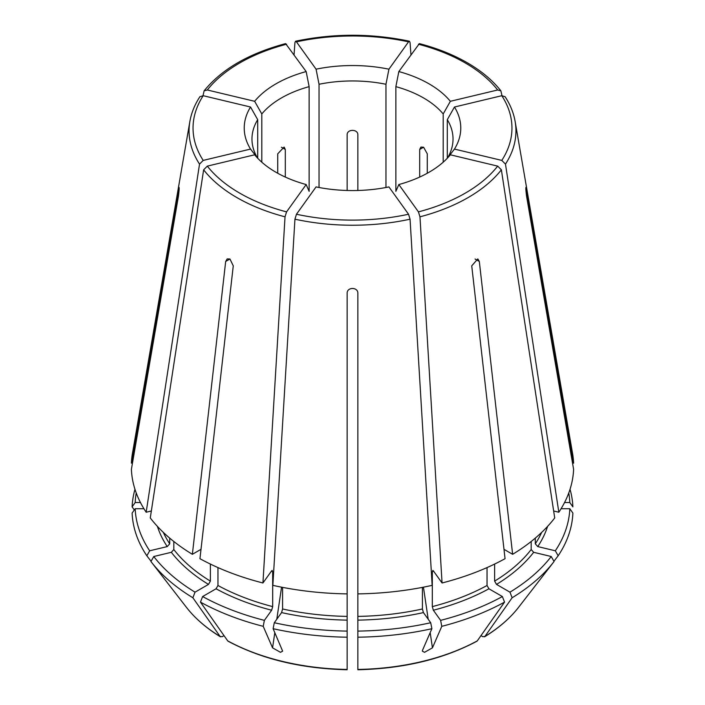 <?xml version="1.0" encoding="UTF-8"?>
<svg xmlns="http://www.w3.org/2000/svg" width="705" height="705" viewBox="0 0 705 705"><rect width="100%" height="100%" fill="white"/><g stroke="black" fill="none" stroke-linecap="round" stroke-linejoin="round"><path stroke-width="1.06" d="M132.461 463.141L131.394 463.141L179.061 187.363M179.141 189.53L178.515 189.53C179.387 185.988 179.387 188.05 178.515 195.717L131.394 469.327A221.167 127.693 0 0 0 146.173 512.227L199.524 164.106L203.207 160.405L250.539 149.081A108.27 62.507 180 0 1 250.539 107.019L203.207 95.704A159.462 92.064 0 0 0 203.207 160.405M282.59 587.38L282.59 608.979L281.568 612.592L274.289 622.735L273.117 628.701L282.643 651.147L280.484 652.319L272.562 647.851L263.212 626.331A220.445 127.279 0 0 1 200.458 602.123A1269836.729 733144.102 120 0 0 227.715 640.88L228.112 641.242C261.855 659.175 301.529 668.675 347.142 669.75M419.695 177.07L419.695 149.451L420.903 147.063L423.582 147.204L427.274 153.831L427.274 173.254M277.726 173.254L277.726 153.831L284.089 147.063L285.305 149.451L285.305 177.07M497.686 166.124L450.354 154.8A108.27 62.507 180 0 1 398.836 184.543L418.444 211.879A159.462 92.064 0 0 0 497.686 166.124L501.37 169.826L554.72 517.946A221.167 127.693 0 0 1 512.632 554.306L503.987 549.318M494.619 564.071L494.619 581.123L496.514 584.401L509.962 592.165A217.387 125.508 0 0 0 551.222 556.509L533.659 552.306L531.182 549.53L531.182 541.484M551.222 556.509L554.059 561.515A220.445 127.279 0 0 1 553.742 561.929A220.445 127.279 0 0 1 512.13 597.752A1269836.729 733144.102 60 0 1 484.873 636.509L484.52 636.835C498.673 628.155 510.015 618.329 518.563 607.34L553.742 561.929M553.654 510.984L558.827 512.227A221.167 127.693 0 0 0 573.606 469.327L526.485 195.717C525.613 188.05 525.613 185.988 526.485 189.53L525.86 189.53M569.816 508.728L572.883 513.064A220.445 127.279 0 0 1 558.157 555.796L555.328 550.79A217.387 125.508 0 0 0 569.816 508.728L561.057 508.728M501.986 95.66L500.885 90.857L497.686 89.984L450.354 101.3A181033.028 136561.919 144.3 0 1 443.198 113.954L443.198 162.194M447.296 158.246L447.296 119.674A181033.011 136561.902 144.3 0 0 454.461 107.019A108.27 62.507 180 0 1 454.461 149.081L447.296 158.317M505.106 96.735L501.793 95.704L454.461 107.019M410.936 54.682L410.063 42.564L409.455 41.26L408.539 41.859L388.931 69.187A181033.011 56565.79 103.4 0 1 385.961 84.265L385.961 187.504M347.142 190.482L347.142 134.664C347.133 128.962 357.858 128.962 357.858 134.664L357.858 190.482M347.142 541.255L347.142 540.629M203.014 95.66L204.115 90.857C221.643 69.231 248.812 53.483 285.613 43.604L306.164 71.558A181033.011 56565.79 76.6 0 0 309.134 86.636L309.134 191.355A181033.028 56565.798 -76.6 0 1 306.164 184.543A108.27 62.507 180 0 1 275.946 172.249A108.27 62.507 180 0 1 254.646 154.8L207.314 166.124A159.462 92.064 0 0 0 239.744 193.152A159.462 92.064 0 0 0 286.556 211.879L306.164 184.543M261.802 162.194L261.802 113.954A181033.011 136561.902 35.7 0 1 254.646 101.3A108.27 62.507 180 0 1 306.164 71.558M204.115 90.857L207.314 89.984L254.646 101.3M136.232 492.954A217.387 125.508 0 0 0 135.184 502.542L140.462 502.542M135.184 502.542L132.117 506.869L134.303 509.971M146.843 555.796A220.445 127.279 0 0 1 132.117 513.064L135.184 508.728A217.387 125.508 0 0 0 149.672 550.79L146.843 555.796L151.082 561.277M257.704 158.317L250.539 149.081M151.346 510.984L146.173 512.227M149.672 550.79L167.235 546.587L169.711 543.811L169.711 538.118M555.328 550.79L537.765 546.587L535.289 543.811L535.289 538.118M447.296 119.674A100.533 58.039 180 0 1 453.033 139A100.533 58.039 180 0 1 447.411 158.131M500.894 90.839C492.531 80.238 481.321 70.879 467.265 62.754C453.253 54.69 437.294 48.31 419.387 43.604L398.836 71.558A108.27 62.507 180 0 1 429.054 83.851A108.27 62.507 180 0 1 450.354 101.3M398.836 184.543A181033.011 56565.79 -103.4 0 1 395.866 191.355L395.866 86.636A100.533 58.039 180 0 1 423.582 97.96A100.533 58.039 180 0 1 443.198 113.954M319.039 187.504L319.039 84.265A100.533 58.039 180 0 1 385.961 84.265M261.802 113.954A100.533 58.039 180 0 1 309.134 86.636M134.972 489.305A220.445 127.279 0 0 0 132.117 506.869M257.589 158.131A100.533 58.039 180 0 1 251.967 139A100.533 58.039 180 0 1 257.704 119.674A181033.028 136561.919 35.7 0 1 250.539 107.019M257.704 158.246L257.704 119.674M173.818 541.484L173.818 549.53L171.341 552.306L153.778 556.509L150.94 561.515A220.445 127.279 0 0 0 151.258 561.929A220.445 127.279 0 0 0 192.87 597.752A1269836.729 733144.102 120 0 0 220.127 636.509L220.48 636.835C206.327 628.155 194.985 618.329 186.437 607.34A181.916 105.027 0 0 0 220.127 636.509L222.181 636.686L224.014 635.628M153.778 556.509A217.387 125.508 0 0 0 195.038 592.165L208.486 584.401L210.381 581.123L210.381 564.071M200.458 602.123L202.626 596.545L216.065 588.781L217.96 585.494L217.96 567.578M202.626 596.545A217.387 125.508 0 0 0 264.384 620.365L271.654 610.222L272.685 606.608L272.685 571.588L271.654 570.83L262.939 582.982L285.031 216.823L286.556 211.879M273.117 628.701A220.445 127.279 0 0 0 347.142 637.205L347.142 669.133M274.289 622.735A217.387 125.508 0 0 0 347.142 631.098L347.142 293.077C347.133 286.961 357.858 286.961 357.858 293.077L357.858 593.883A221.167 127.693 0 0 0 432.156 585.353L410.063 219.193L408.539 214.241L388.931 186.913A108.27 62.507 180 0 1 316.069 186.913L296.461 214.241A159.462 92.064 0 0 0 408.539 214.241M357.858 631.098A217.387 125.508 0 0 0 430.711 622.735L431.883 628.701A220.445 127.279 0 0 1 357.858 637.205L357.858 593.883M430.711 622.735L423.432 612.592L422.41 608.979L422.41 587.38M357.858 637.205L357.858 669.133M432.72 570.442L433.346 570.83L432.315 571.588L432.315 606.608L433.346 610.222L440.616 620.365L441.788 626.331A220.445 127.279 0 0 0 504.542 602.123A1269836.729 733144.102 60 0 1 477.285 640.88L476.888 641.242C443.145 659.175 403.471 668.675 357.858 669.75M441.788 626.331L432.438 647.851L424.516 652.319L422.357 651.147L422.533 650.221L431.883 628.701M440.616 620.365A217.387 125.508 0 0 0 502.374 596.545L488.935 588.781L487.04 585.494L487.04 567.578M558.157 555.796L553.918 561.277M518.563 607.34A181.916 105.027 0 0 1 484.873 636.509L482.819 636.686L480.986 635.628M512.632 554.306L479.321 261.467L477.814 258.911L471.733 265.847L505.053 558.686A221.167 127.693 0 0 1 442.061 582.982L419.969 216.823L418.444 211.879M502.374 596.545L504.542 602.123M433.346 570.83L442.061 582.982M272.28 570.442L271.654 570.83M264.384 620.365L263.212 626.331M225.679 261.467L229.945 258.999L227.186 258.911L225.679 261.467L192.368 554.306L201.013 549.318M195.038 592.165L192.87 597.752M347.142 593.883A221.167 127.693 0 0 1 272.844 585.353L294.937 219.193L296.461 214.241M192.368 554.306A221.167 127.693 0 0 1 150.28 517.946L203.63 169.826L207.314 166.124M229.945 258.999L233.267 265.847L199.947 558.686A221.167 127.693 0 0 0 262.939 582.982M294.064 54.682L294.937 42.564L295.545 41.26L296.461 41.859L316.069 69.187A108.27 62.507 180 0 1 388.931 69.187M199.885 96.726C194.703 104.675 191.363 112.932 189.865 121.498L132.425 453.544A221.167 127.693 0 0 0 131.394 463.141M199.894 96.735L203.207 95.704M558.827 512.227L505.476 164.106L501.793 160.405L454.461 149.081M347.142 631.098L347.142 637.205M525.939 187.371L573.606 463.141A221.167 127.693 0 0 0 572.575 453.544L515.135 121.498C513.637 112.932 510.297 104.675 505.115 96.726M572.539 463.141L573.606 463.141M568.768 492.954A217.387 125.508 0 0 1 569.816 502.542L572.883 506.869A220.445 127.279 0 0 0 570.028 489.305M395.866 86.636A181033.011 56565.79 103.4 0 0 398.836 71.558M357.858 541.255L357.858 540.629M319.039 84.265A181033.011 56565.79 76.6 0 1 316.069 69.187M135.184 508.728L143.943 508.728M569.816 502.542L564.538 502.542M509.962 592.165L512.13 597.752M281.559 587.177L276.801 619.228M274.818 632.623L272.562 647.851M423.582 147.204L419.695 149.451M281.418 147.204L285.305 149.451M535.289 543.811A195.699 112.985 0 0 0 541.669 532.39M497.686 89.984A159.462 92.064 0 0 0 465.256 62.956A159.462 92.064 0 0 0 418.444 44.23M163.331 532.39A195.699 112.985 0 0 0 169.711 543.811M173.818 549.53A195.699 112.985 0 0 0 210.381 581.123M217.96 585.494A195.699 112.985 0 0 0 272.685 606.608M271.363 571.244A195.699 112.985 0 0 0 272.685 571.588M227.715 640.88A181.916 105.027 0 0 0 347.142 669.442M282.59 608.979A195.699 112.985 0 0 0 347.142 616.39M357.858 616.39A195.699 112.985 0 0 0 422.41 608.979M357.858 669.442A181.916 105.027 0 0 0 477.285 640.88M432.315 606.608A195.699 112.985 0 0 0 487.04 585.494M432.315 571.588A195.699 112.985 0 0 0 433.637 571.244M494.619 581.123A195.699 112.985 0 0 0 531.182 549.53M423.441 587.177L428.199 619.228M430.182 632.623L432.438 647.851M408.539 41.859A159.462 92.064 0 0 0 296.461 41.859M286.556 44.23A159.462 92.064 0 0 0 207.314 89.984M189.865 121.498A163.445 94.364 0 0 0 199.524 164.106M203.63 169.826A163.445 94.364 0 0 0 236.924 197.603A163.445 94.364 0 0 0 285.031 216.823M294.937 219.193A163.445 94.364 0 0 0 410.063 219.193M419.969 216.823A163.445 94.364 0 0 0 501.37 169.826M501.793 160.405A159.462 92.064 0 0 0 501.793 95.704M505.476 164.106A163.445 94.364 0 0 0 515.135 121.498M157.4 526.371A198.378 114.536 0 0 0 167.235 546.587M171.341 552.306A198.378 114.536 0 0 0 208.486 584.401M216.065 588.781A198.378 114.536 0 0 0 271.654 610.222M281.568 612.592A198.378 114.536 0 0 0 347.142 620.127M357.858 620.127A198.378 114.536 0 0 0 423.432 612.592M433.346 610.222A198.378 114.536 0 0 0 488.935 588.781M496.514 584.401A198.378 114.536 0 0 0 533.659 552.306M537.765 546.587A198.378 114.536 0 0 0 547.6 526.371M479.321 261.467L475.055 258.999M186.437 607.34L151.258 561.929M409.464 41.225C371.491 33.267 333.509 33.267 295.536 41.225"/></g></svg>

